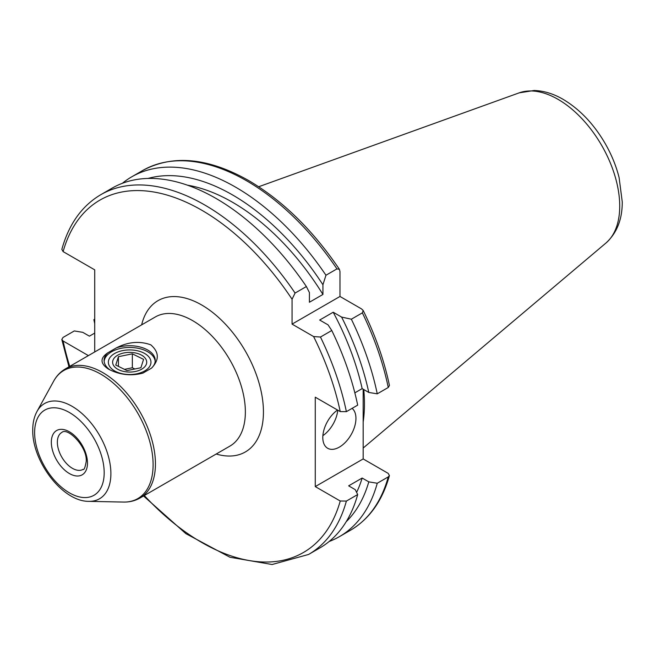 <?xml version="1.0" encoding="UTF-8"?>
<svg xmlns="http://www.w3.org/2000/svg" width="655" height="655" viewBox="0 0 655 655"><rect width="100%" height="100%" fill="white"/><g stroke="black" fill="none" stroke-linecap="round" stroke-linejoin="round"><path stroke-width="0.98" d="M114.6 370.91L114.6 370.91A21.304 12.298 180 0 1 114.6 353.52A21.304 12.298 180 0 1 144.73 353.52A21.304 12.298 180 0 1 144.73 370.91A21.304 12.298 180 0 1 114.6 370.91M116.361 347.87L107.838 352.791C99.855 358.17 100.109 363.631 108.574 369.174C119.685 374.938 131.156 376.24 142.97 373.08L151.493 368.159C159.46 359.923 159.222 352.144 150.781 344.833C139.638 340.813 128.159 341.828 116.361 347.87A25.57 14.762 180 0 1 147.743 350.04A25.57 14.762 180 0 1 155.235 360.471A25.57 14.762 180 0 1 151.493 368.159M104.145 361.347A25.57 14.762 180 0 1 120.585 348.419A25.57 14.762 180 0 1 147.743 351.776A25.57 14.762 180 0 1 155.186 361.347M110.204 370.05A25.57 14.762 180 0 1 104.096 360.471A25.57 14.762 180 0 1 107.838 352.791M337.522 410.022A23.433 13.534 120 0 0 322.8 437.54A23.433 13.534 120 0 0 327.656 448.266A23.433 13.534 120 0 0 345.717 441.986A23.433 13.534 120 0 0 355.943 418.406A23.433 13.534 120 0 0 352.095 408.368M363.762 389.545A148.816 85.92 60 0 1 363.173 421.992M94.713 351.956L94.713 269.844L63.109 251.602L61.84 249.375C68.873 224.133 81.875 205.891 100.829 194.666A207.725 119.93 60 0 1 204.688 204.958A207.725 119.93 60 0 1 295.077 293.063L292.065 299.245L292.065 324.119L313.606 336.555L320.467 337.038A207.725 119.93 60 0 1 346.38 411.659L357.687 405.134A207.725 119.93 60 0 0 331.774 330.505L328.073 324.88L319.681 320.033L333.198 312.222L341.591 317.069L351.342 319.206A207.725 119.93 60 0 1 377.255 393.835L388.259 387.482L389.447 385.467C384.157 360.422 375.405 335.442 363.197 310.511L361.519 308.898L339.978 296.461L339.978 271.588L339.421 269.328L336.965 268.886L325.961 275.239L322.931 284.753L322.931 294.447L309.414 302.25L309.414 292.556L306.384 286.538L295.077 293.063M100.829 194.666L112.136 188.141A207.725 119.93 60 0 1 215.994 198.432A207.725 119.93 60 0 1 306.384 286.538M94.713 333.092L89.399 336.162L82.776 332.339L74.31 330.939L63.003 337.472L61.816 339.486L63.109 341.009L88.392 355.608M187.395 185.16A191.326 110.458 60 0 1 232.541 202.272A191.326 110.458 60 0 1 322.931 294.447M148.038 178.438A200.315 115.648 60 0 1 232.541 194.936A200.315 115.648 60 0 1 322.931 284.753M122.379 183.294A207.725 119.93 60 0 1 131.704 176.842A207.725 119.93 60 0 1 235.571 187.133A207.725 119.93 60 0 1 325.961 275.239M362.166 478.035L348.648 485.838L355.272 489.662L357.687 494.55L346.38 501.075L340.24 501.009L315.268 486.591L363.173 458.934L388.153 473.352L389.422 475.571L388.259 476.897L377.255 483.251L368.79 481.859L362.166 478.035A191.326 110.458 60 0 1 356.615 492.38M363.173 458.934L363.173 389.201M94.713 319.157L93.878 319.64L94.713 321.343M377.255 483.251A207.725 119.93 60 0 1 339.429 536.633A207.725 119.93 60 0 1 329.178 541.489M94.713 323.529A207.725 119.93 60 0 1 93.878 319.64M368.79 481.859A200.315 115.648 60 0 1 346.217 521.691M357.687 494.55A207.725 119.93 60 0 1 319.861 547.932L308.554 554.466A207.725 119.93 60 0 0 346.38 501.075M313.606 336.555A203.468 117.474 60 0 1 340.24 411.602L315.268 397.184L315.268 486.591M351.342 319.206L362.354 312.853L363.197 310.511M341.591 317.069A200.315 115.648 60 0 1 368.79 392.443L377.255 393.835M333.198 312.222A191.326 110.458 60 0 1 362.166 388.62L368.79 392.443M354.838 392.853L362.166 388.62M331.774 330.505L320.467 337.038M340.24 411.602L346.38 411.659M292.065 324.119L339.978 296.461M322.874 435.665A23.433 13.534 120 0 0 337.759 410.169M112.906 360.43A17.046 9.841 -0 0 0 126.579 371.893A17.046 9.841 -0 0 0 146.425 364A17.046 9.841 -0 0 0 141.717 355.256A17.046 9.841 -0 0 0 117.613 355.256A17.046 9.841 -0 0 0 112.906 360.43M143.576 359.366L132.343 353.831L118.432 356.688L115.755 365.064L126.988 370.599L140.899 367.742L143.576 359.366M134.848 368.986L132.343 367.75L132.343 353.831M118.432 366.382L118.432 356.688M132.343 367.75L124.483 369.363M34.625 432.587A49.191 28.402 -120 0 0 69.405 492.838A49.191 28.402 -120 0 0 104.186 472.754A49.191 28.402 -120 0 0 69.405 412.511A49.191 28.402 -120 0 0 34.625 432.587M110.891 473.614A54.987 31.743 60 0 1 88.908 501.353L123.525 502.066A73.966 42.706 -120 0 0 153.106 464.739A73.966 42.706 -120 0 0 112.455 382.397A73.966 42.706 -120 0 0 53.694 381.104L36.999 411.446A54.987 31.743 60 0 1 80.68 412.404A54.987 31.743 60 0 1 110.891 473.614M139.998 498.021L229.921 446.104A74.572 43.05 60 0 0 245.363 411.97A74.572 43.05 60 0 0 212.818 336.924A74.572 43.05 60 0 0 155.358 316.946L65.434 368.863A74.572 43.05 60 0 1 122.894 388.841A74.572 43.05 60 0 1 155.44 463.887A74.572 43.05 60 0 1 139.998 498.021C135.036 500.846 129.543 502.188 123.525 502.066M141.644 324.864A87.352 50.435 60 0 1 208.994 309.709A87.352 50.435 60 0 1 263.441 411.97A87.352 50.435 60 0 1 216.215 454.021M83.07 469.381A21.304 12.298 60 0 1 66.654 463.675A21.304 12.298 60 0 1 57.353 442.231A21.304 12.298 60 0 1 61.766 432.48C67.416 426.814 87.385 446.571 86.239 461.374C85.142 467.49 84.086 470.167 83.07 469.381M87.483 463.11A25.57 14.762 60 0 1 69.405 473.549A25.57 14.762 60 0 1 51.327 442.231A25.57 14.762 60 0 1 69.405 431.801A25.57 14.762 60 0 1 87.483 463.11M605.924 243.054C616.904 233.016 622.348 219.286 622.25 201.871L619.106 177.595C616.183 165.993 611.573 154.703 605.285 143.715C593.905 124.122 579.855 109.344 563.153 99.372C553.557 93.771 543.887 90.808 534.161 90.488L519.202 92.846A87.18 50.337 60 0 1 558.068 99.364A87.18 50.337 60 0 1 613.727 172.085A87.18 50.337 60 0 1 605.924 243.054L363.173 448.045M63.109 251.602A203.468 117.474 60 0 1 201.674 210.173A203.468 117.474 60 0 1 292.065 299.245M131.704 176.842L142.708 170.488A207.725 119.93 60 0 1 246.575 180.78A207.725 119.93 60 0 1 336.965 268.886M388.259 476.897A207.725 119.93 60 0 1 350.433 530.28C369.387 519.055 382.389 500.821 389.422 475.571M340.24 501.009A203.468 117.474 60 0 1 144.305 495.532M69.741 366.374A203.468 117.474 60 0 1 63.109 341.009M362.354 312.853A207.725 119.93 60 0 1 388.259 387.482M36.999 411.446C34.142 416.76 32.725 422.942 32.75 429.983C32.038 461.128 62.479 501.714 88.908 501.353M142.708 170.488C172.863 154.334 208.192 157.691 248.703 180.567C282.592 200.512 312.828 230.093 339.421 269.328M339.429 536.633L350.433 530.28M61.816 339.486L68.971 366.825M143.535 495.974L185.873 533.653L229.962 557.241L272.095 564.512L308.554 554.466M519.202 92.846L258.709 186.732M65.434 368.863C60.506 371.753 56.592 375.831 53.694 381.104M141.717 355.256L143.224 356.123"/></g></svg>
